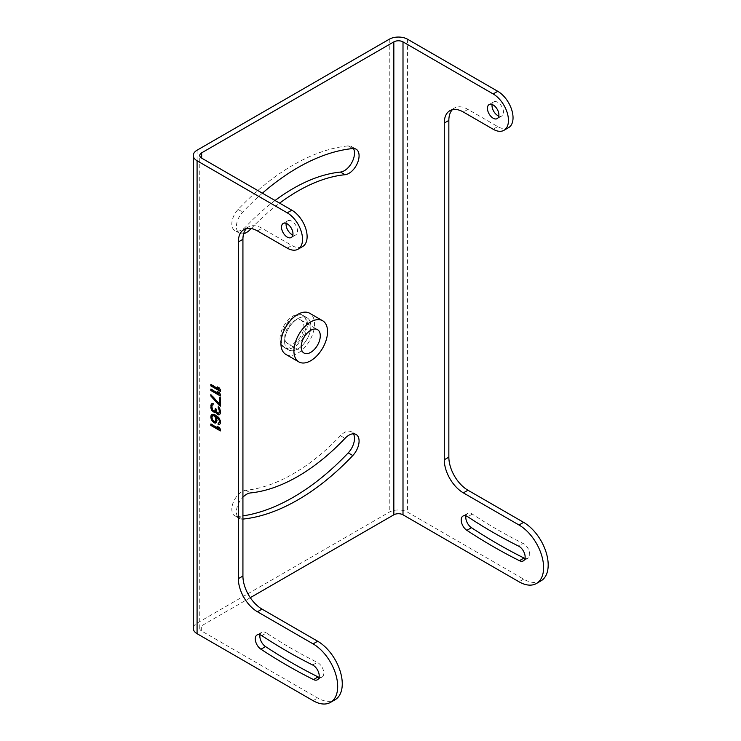 <?xml version="1.0" encoding="UTF-8"?>
<svg xmlns="http://www.w3.org/2000/svg" width="741" height="741" viewBox="0 0 741 741"><rect width="100%" height="100%" fill="white"/><g stroke="black" fill="none" stroke-linecap="round" stroke-linejoin="round"><path stroke-width="0.56" stroke-dasharray="3.71 2.78" d="M540.986 580.861A34.771 20.081 60 0 1 523.6 579.138L407.587 512.161A12.968 7.484 0 0 0 389.247 512.161L197.078 623.107A12.968 7.484 0 0 0 193.281 628.405M508.558 127.665A21.609 12.477 60 0 1 497.748 126.591L467.951 109.39A27.019 15.598 -120 0 0 454.446 108.047A27.019 15.598 -120 0 0 452.343 109.714M498.804 116.059A8.105 4.678 -120 0 0 501.805 115.967A8.105 4.678 -120 0 0 503.046 109.473A8.105 4.678 -120 0 0 497.748 102.323A8.105 4.678 -120 0 0 493.701 101.925A8.105 4.678 -120 0 0 492.117 104.481M465.941 515.875A8.642 4.992 -120 0 1 467.58 513.411A8.642 4.992 -120 0 1 472.323 514.106A515.449 297.595 -120 0 0 523.174 543.459L518.589 546.108M524.971 558.418A8.642 4.992 -120 0 0 527.925 558.232A8.642 4.992 -120 0 0 529.167 551.035A8.642 4.992 -120 0 0 523.174 543.459M280.024 338.767A18.59 10.735 -60 0 1 288.138 320.056A18.59 10.735 -60 0 1 302.458 315.082A18.59 10.735 -60 0 1 306.311 323.585A18.59 10.735 -60 0 1 298.197 342.296A18.59 10.735 -60 0 1 283.868 347.27A18.59 10.735 -60 0 1 280.024 338.767M242.928 515.866A203.479 117.476 -60 0 1 238.102 516.458A14.375 8.299 -60 0 1 234.804 515.819A14.375 8.299 -60 0 1 233.545 501.731A14.375 8.299 -60 0 1 245.882 490.283A174.737 100.887 -60 0 0 340.443 435.689A14.375 8.299 -60 0 1 351.521 431.836A14.375 8.299 -60 0 1 353.438 433.809M275.05 200.505A174.737 100.887 -60 0 0 245.882 226.663A14.375 8.299 -60 0 1 234.804 230.516A14.375 8.299 -60 0 1 238.102 209.471A203.479 117.476 -60 0 1 348.224 145.894A14.375 8.299 -60 0 1 351.521 146.533A14.375 8.299 -60 0 1 353.438 148.506M250.291 597.681L201.663 625.756A6.484 3.742 0 0 0 199.764 628.405A6.484 3.742 0 0 0 201.663 631.054L317.676 698.031A34.771 20.081 -120 0 0 335.062 699.754M243.669 233.637A14.375 8.299 -60 0 1 239.389 233.165A14.375 8.299 -60 0 1 242.687 212.121A203.479 117.476 -60 0 1 262.388 193.197M251.208 228.534A174.737 100.887 -60 0 1 279.635 203.154M242.928 519.08A203.479 117.476 -60 0 1 242.687 519.108A14.375 8.299 -60 0 1 239.389 518.468A14.375 8.299 -60 0 1 242.928 497.174M285.859 354.411A23.777 13.727 120 0 0 304.18 348.038A23.777 13.727 120 0 0 314.555 324.123A23.777 13.727 120 0 0 309.636 313.239M246.42 228.599A27.019 15.598 60 0 1 248.522 226.941A27.019 15.598 60 0 1 262.027 228.274L291.824 245.484A21.609 12.477 -120 0 0 302.634 246.549M292.88 234.943A8.105 4.678 -120 0 0 295.881 234.851A8.105 4.678 -120 0 0 297.122 228.358A8.105 4.678 -120 0 0 291.824 221.216A8.105 4.678 -120 0 0 287.777 220.818A8.105 4.678 -120 0 0 286.193 223.374M261.814 635.639L266.399 632.99A515.449 297.595 -120 0 0 317.25 662.352A8.642 4.992 -120 0 1 323.243 669.92A8.642 4.992 -120 0 1 322.002 677.126L317.417 679.775M319.047 677.311A8.642 4.992 -120 0 0 322.002 677.126M266.399 632.99A8.642 4.992 -120 0 0 261.656 632.305A8.642 4.992 -120 0 0 260.017 634.768M220.383 390.952L220.762 389.794L219.345 387.599L217.715 386.654L218.169 387.358M219.141 388.858L211.213 384.283M220.383 395.546L220.762 394.388L219.345 392.193L217.715 391.248L218.169 391.952M219.141 393.452L211.213 388.877M220.383 405.66L220.762 397.602L219.753 397.463M219.753 403.91L211.213 394.388M213.065 404.864L213.445 403.493M212.056 405.42L212.639 404.864M211.852 406.457L212.435 405.207M211.852 407.837L212.232 406.235M212.056 409.097L212.232 407.615M212.25 409.68L212.435 408.884M212.658 410.375L212.639 409.458M213.065 410.838L213.047 410.153M213.88 411.301L213.445 410.616M215.075 411.098L214.26 411.088M216.113 409.152L215.687 408.458M216.113 410.069L216.502 408.93M216.52 411.681L216.502 409.847M216.928 412.376L216.9 411.459M217.743 413.302L217.308 412.153M218.15 413.543L218.123 413.08M219.141 413.209L218.53 413.321M218.956 407.578L218.53 406.652M219.771 408.967L219.345 407.355M220.179 410.116L220.151 408.745M220.383 411.839L220.559 409.893M220.383 412.302L220.762 411.625M220.179 413.793L220.762 412.079M219.771 414.478L220.559 413.571M215.307 412.589L216.094 411.45M216.131 422.685L217.308 420.656L216.298 416.396M213.473 414.284L212.843 413.941M214.899 414.877L213.853 414.071M216.316 415.701L215.279 414.654M217.743 416.748L216.705 415.479M218.762 417.794L218.123 416.535M219.568 418.952L219.141 417.572M220.179 420.453L219.957 418.739M220.383 421.722L220.559 420.24M220.383 422.639L220.762 421.499M220.179 423.676L220.762 422.426M219.568 424.473L220.559 423.454M219.141 423.092L218.53 423.194M215.687 421.323L214.056 421.073L212.843 419.684L212.232 417.952L212.843 415.321M220.383 430.475L220.762 429.317L219.345 427.112L217.715 426.177L218.169 426.881M219.141 428.372L211.213 423.796M287.554 343.537A13.505 7.799 120 0 1 284.757 337.35A13.505 7.799 -60 0 1 290.657 323.761A13.505 7.799 -60 0 1 301.059 320.14A13.505 7.799 -60 0 1 303.866 326.327A13.505 7.799 120 0 1 297.965 339.915A13.505 7.799 120 0 1 287.554 343.537L303.986 353.022M285.044 347.89A18.534 10.698 120 0 1 281.21 339.406A18.534 10.698 -60 0 1 289.296 320.751A18.534 10.698 -60 0 1 303.578 315.786A18.534 10.698 -60 0 1 307.413 324.271A18.534 10.698 120 0 1 299.327 342.926A18.534 10.698 120 0 1 285.044 347.89L288.481 349.872A18.534 10.698 120 0 0 302.763 344.908A18.534 10.698 120 0 0 310.85 326.262A18.534 10.698 -60 0 0 307.015 317.778A18.534 10.698 -60 0 0 292.732 322.743A18.534 10.698 -60 0 0 284.646 341.388A18.534 10.698 120 0 0 288.481 349.872M284.609 341.416A18.59 10.735 -60 0 1 292.723 322.705A18.59 10.735 -60 0 1 307.043 317.732A18.59 10.735 -60 0 1 310.887 326.235A18.59 10.735 -60 0 1 302.782 344.945A18.59 10.735 -60 0 1 288.453 349.919A18.59 10.735 -60 0 1 284.609 341.416M407.587 39.245L407.587 512.161M523.6 579.138L519.015 581.787M467.951 109.39L463.366 112.03M497.748 126.591L493.163 129.24M389.247 39.245L389.247 512.161M197.078 150.191L197.078 623.107M201.663 631.054L201.663 625.756M313.091 700.68L317.676 698.031M257.442 230.923L262.027 228.274M287.239 248.124L291.824 245.484M312.665 665.001L317.25 662.352M238.102 209.471L242.687 212.121M348.224 145.894L352.809 148.543M245.882 226.663L248.744 228.321M340.443 435.689L345.028 438.339M245.882 490.283L250.467 492.932M238.102 516.458L242.687 519.108M472.323 514.106L467.747 516.746M454.446 108.047L449.861 110.696M199.764 628.405L199.764 155.49M243.937 229.58L248.522 226.941M287.777 220.818L283.192 223.458M295.881 234.851L291.296 237.5M261.656 632.305L257.071 634.944M239.389 233.165L234.804 230.516M356.106 149.182L351.521 146.533M356.106 434.485L351.521 431.836M239.389 518.468L234.804 515.819M301.059 320.14L317.491 329.625M303.578 315.786L307.015 317.778M307.043 317.732L302.458 315.082M288.453 349.919L283.868 347.27M493.701 101.925L489.116 104.574M501.805 115.967L497.22 118.606M467.58 513.411L462.995 516.06M527.925 558.232L523.341 560.881"/><path stroke-width="1.11" d="M452.343 109.714A27.019 15.598 -120 0 0 448.851 120.413L448.851 457.141A27.019 15.598 -120 0 0 467.951 490.227L523.6 522.349A34.771 20.081 60 0 1 546.321 552.999A34.771 20.081 60 0 1 540.986 580.861L536.41 583.51A34.771 20.081 60 0 1 519.015 581.787L403.002 514.81A6.484 3.742 0 0 0 393.832 514.81L250.291 597.681M193.281 155.49A12.968 7.484 0 0 0 197.078 160.778L197.078 633.694A12.968 7.484 0 0 1 193.281 628.405L193.281 155.49A12.968 7.484 0 0 1 197.078 150.191L389.247 39.245A12.968 7.484 0 0 1 407.587 39.245L497.748 91.3A21.609 12.477 60 0 1 511.874 110.344A21.609 12.477 60 0 1 508.558 127.665L503.973 130.305A21.609 12.477 60 0 1 493.163 129.24L463.366 112.03A27.019 15.598 -120 0 0 449.861 110.696A27.019 15.598 -120 0 0 444.267 123.062L444.267 459.781A27.019 15.598 -120 0 0 463.366 492.867L519.015 524.998A34.771 20.081 60 0 1 541.736 555.648A34.771 20.081 60 0 1 536.41 583.51M492.117 104.481A8.105 4.678 -120 0 0 497.748 115.559A8.105 4.678 -120 0 0 498.804 116.059M465.941 515.875A8.642 4.992 -120 0 0 471.471 527.694A532.733 307.58 -120 0 0 524.026 558.038A8.642 4.992 -120 0 0 524.971 558.418M497.748 91.3L493.163 93.95L403.002 41.885A6.484 3.742 0 0 0 393.832 41.885L201.663 152.841A6.484 3.742 0 0 0 199.764 155.49A6.484 3.742 0 0 0 201.663 158.129L291.824 210.185A21.609 12.477 -120 0 1 305.95 229.228A21.609 12.477 -120 0 1 302.634 246.549L298.049 249.198A21.609 12.477 -120 0 0 301.365 231.877A21.609 12.477 -120 0 0 287.239 212.834L197.078 160.778M493.163 93.95A21.609 12.477 60 0 1 507.289 112.993A21.609 12.477 60 0 1 503.973 130.305M493.163 104.972A8.105 4.678 -120 0 0 489.116 104.574A8.105 4.678 -120 0 0 487.874 111.067A8.105 4.678 -120 0 0 493.163 118.208A8.105 4.678 -120 0 0 497.22 118.606A8.105 4.678 -120 0 0 498.461 112.113A8.105 4.678 -120 0 0 493.163 104.972M467.747 516.746A515.449 297.595 -120 0 0 518.589 546.108A8.642 4.992 -120 0 1 524.582 553.675A8.642 4.992 -120 0 1 523.341 560.881A8.642 4.992 -120 0 1 519.441 560.678A532.733 307.58 -120 0 1 466.886 530.343A8.642 4.992 -120 0 1 461.587 522.711A8.642 4.992 -120 0 1 462.995 516.06A8.642 4.992 -120 0 1 467.747 516.746M353.438 433.809A14.375 8.299 -60 0 1 348.224 452.881A203.479 117.476 -60 0 1 242.928 515.866M353.438 148.506A14.375 8.299 -60 0 1 351.762 162.705A14.375 8.299 -60 0 1 340.443 172.069L345.028 174.719A174.737 100.887 -60 0 0 279.635 203.154M275.05 200.505A174.737 100.887 -60 0 1 340.443 172.069M262.388 193.197A203.479 117.476 -60 0 1 352.809 148.543A14.375 8.299 -60 0 1 356.106 149.182A14.375 8.299 -60 0 1 357.366 163.27A14.375 8.299 -60 0 1 345.028 174.719M248.744 228.321L250.467 229.312A14.375 8.299 -60 0 1 243.669 233.637M250.467 229.312A174.737 100.887 -60 0 1 251.208 228.534M242.928 497.174A14.375 8.299 -60 0 1 250.467 492.932A174.737 100.887 -60 0 0 345.028 438.339A14.375 8.299 -60 0 1 356.106 434.485A14.375 8.299 -60 0 1 352.809 455.53A203.479 117.476 -60 0 1 242.928 519.08M322.622 320.733L309.636 313.239A23.777 13.727 120 0 0 291.315 319.603A23.777 13.727 120 0 0 280.941 343.528A23.777 13.727 120 0 0 285.859 354.411L298.855 361.914A23.777 13.727 120 0 0 317.167 355.541A23.777 13.727 120 0 0 327.55 331.616A23.777 13.727 -60 0 0 322.622 320.733A23.777 13.727 -60 0 0 304.301 327.105A23.777 13.727 -60 0 0 293.927 351.03A23.777 13.727 120 0 0 298.855 361.914M197.078 633.694L313.091 700.68A34.771 20.081 -120 0 0 330.477 702.403L335.062 699.754A34.771 20.081 -120 0 0 340.397 671.892A34.771 20.081 -120 0 0 317.676 641.243L262.027 609.111A27.019 15.598 60 0 1 242.928 576.026L242.928 239.306A27.019 15.598 60 0 1 246.42 228.599M286.193 223.374A8.105 4.678 -120 0 0 291.824 234.452A8.105 4.678 -120 0 0 292.88 234.943M260.017 634.768A8.642 4.992 -120 0 0 265.547 646.587A532.733 307.58 -120 0 0 318.102 676.922A8.642 4.992 -120 0 0 319.047 677.311M298.049 249.198A21.609 12.477 -120 0 1 287.239 248.124L257.442 230.923A27.019 15.598 60 0 0 243.937 229.58A27.019 15.598 60 0 0 238.343 241.955L238.343 578.675L242.928 576.026M330.477 702.403A34.771 20.081 -120 0 0 335.812 674.532A34.771 20.081 -120 0 0 313.091 643.892L257.442 611.76A27.019 15.598 60 0 1 238.343 578.675M287.239 223.865A8.105 4.678 -120 0 0 283.192 223.458A8.105 4.678 -120 0 0 281.95 229.96A8.105 4.678 -120 0 0 287.239 237.101A8.105 4.678 -120 0 0 291.296 237.5A8.105 4.678 -120 0 0 292.538 231.007A8.105 4.678 -120 0 0 287.239 223.865M313.517 679.571A532.733 307.58 -120 0 1 260.962 649.227A8.642 4.992 -120 0 1 255.664 641.604A8.642 4.992 -120 0 1 257.071 634.944A8.642 4.992 -120 0 1 261.814 635.639A515.449 297.595 -120 0 0 312.665 665.001A8.642 4.992 -120 0 1 318.658 672.569A8.642 4.992 -120 0 1 317.417 679.775A8.642 4.992 -120 0 1 313.517 679.571L318.102 676.922M210.833 385.876L220.383 391.396L220.383 390.016L218.956 387.812L217.335 386.876L218.762 389.071L210.833 384.496L210.833 385.876L220.383 390.952M210.833 390.47L220.383 395.99L220.383 394.61L218.956 392.406L217.335 391.47L218.762 393.675L210.833 389.099L210.833 390.47L220.383 395.546M219.364 405.512L220.383 406.096L220.383 397.824L219.364 397.241L219.364 404.132L210.833 394.61L210.833 395.99L219.364 405.512L220.383 405.66M211.852 410.588L214.695 412.691L215.705 411.672L218.15 414.691L218.956 414.923L220.179 413.793L220.179 410.116L218.15 406.874L219.364 411.023L218.762 413.432L216.928 412.376L216.113 409.152L215.307 408.68L214.695 411.311L212.658 410.375L211.852 406.457L212.25 405.086L213.065 404.864L213.065 403.715L211.852 403.697L211.037 404.836L211.037 408.513L211.852 410.588L215.381 412.422M215.511 423.046L216.928 420.879L215.909 416.618L219.16 420.101L219.364 422.287L218.15 423.417L218.15 424.565L219.568 424.473L220.179 423.676L219.568 418.952L214.899 414.877L211.648 414.376L210.833 416.21L211.648 420.128L214.492 422.916L216.131 422.685M210.833 425.399L220.383 430.91L220.383 429.539L218.956 427.335L217.335 426.399L218.762 428.594L210.833 424.019L210.833 425.399L220.383 430.475M211.213 384.718L211.213 385.663M218.762 389.071L218.169 387.358M211.213 389.312L211.213 390.257M218.762 393.675L218.169 391.952M210.833 395.99L219.753 405.29M211.213 395.036L211.213 395.768M219.364 404.132L219.753 397.463M211.444 409.671L212.232 410.375M211.037 408.513L211.824 409.449M210.833 407.476L211.417 408.291M210.833 405.642L211.213 407.254M211.037 404.836L211.213 405.42M211.444 404.151L211.417 404.614M212.25 405.086L213.047 404.632M215.307 409.597L215.483 410.644M215.687 408.902L215.687 409.375M219.364 411.95L219.549 412.756M219.364 411.023L219.753 411.727M219.16 409.764L219.753 410.801M218.762 408.837L219.549 409.541M218.15 408.022L219.141 408.615M218.53 407.207L218.53 407.8M218.956 414.923L219.781 414.46M218.15 414.691L219.345 414.71M217.743 414.451L218.53 414.469M216.928 413.756L218.123 414.228M216.316 412.941L217.308 413.534M215.705 411.672L216.705 412.718M214.492 422.916L215.89 422.824M213.473 422.333L214.871 422.694M212.454 421.286L213.853 422.111M211.648 420.128L212.843 421.064M211.037 418.619L212.028 419.906M210.833 417.359L211.417 418.406M210.833 416.21L211.213 417.137M211.037 415.173L211.213 415.988M211.917 414.312L211.417 414.96M218.762 424.686L219.688 424.324M218.15 424.565L219.141 424.473M218.53 423.352L218.53 424.343M219.364 420.907L219.753 422.064M219.16 420.101L219.753 420.684M218.762 419.174L219.549 419.878M218.15 418.369L219.141 418.952M217.539 417.785L218.53 418.146M216.316 416.85L217.919 417.563M215.909 416.618L216.705 416.627M212.454 415.534L214.056 415.33L215.687 416.961L216.298 420.295L214.899 421.768L212.454 419.906L211.852 416.562L213.065 415.432L214.899 416.488L215.909 418.915L215.307 421.546M211.213 424.241L211.213 425.177M218.762 428.594L218.169 426.881M301.189 346.834A13.505 7.799 -60 0 1 307.08 333.246A13.505 7.799 -60 0 1 317.491 329.625A13.505 7.799 -60 0 1 320.288 335.812A13.505 7.799 120 0 1 314.397 349.4A13.505 7.799 120 0 1 303.986 353.022A13.505 7.799 120 0 1 301.189 346.834M403.002 41.885L403.002 514.81M448.851 457.141L444.267 459.781M448.851 120.413L444.267 123.062M467.951 490.227L463.366 492.867M523.6 522.349L519.015 524.998M393.832 41.885L393.832 514.81M201.663 152.841L201.663 158.129M238.343 241.955L242.928 239.306M287.239 212.834L291.824 210.185M257.442 611.76L262.027 609.111M313.091 643.892L317.676 641.243M260.962 649.227L265.547 646.587M348.224 452.881L352.809 455.53M471.471 527.694L466.886 530.343M524.026 558.038L519.441 560.678"/></g></svg>
